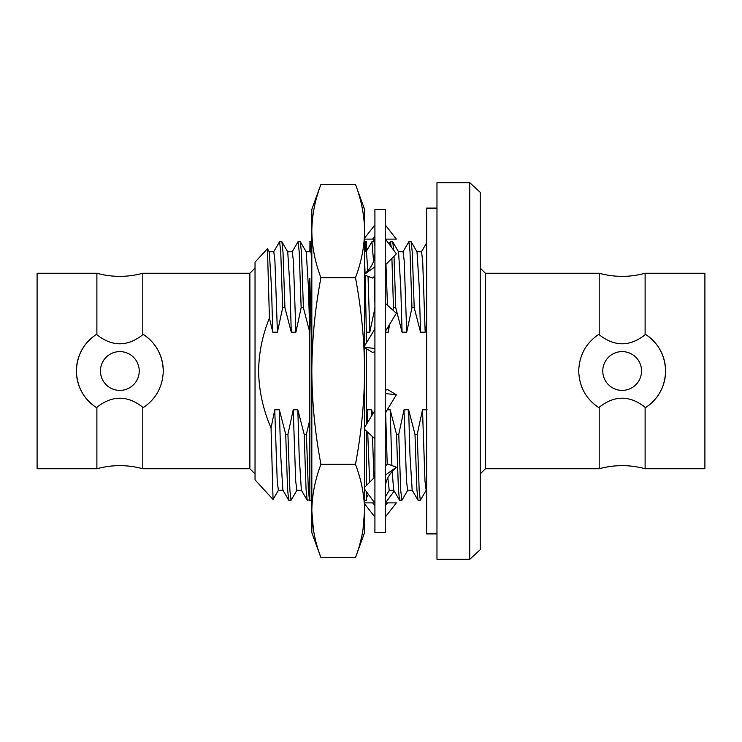 <?xml version="1.0" encoding="UTF-8"?>
<svg xmlns="http://www.w3.org/2000/svg" width="742" height="742" viewBox="0 0 742 742"><rect width="100%" height="100%" fill="white"/><g stroke="black" fill="none" stroke-linecap="round" stroke-linejoin="round"><path stroke-width="1.11" d="M385.256 209.392L385.256 532.608L374.914 532.608L374.914 209.392L385.256 209.392M364.572 239.128L374.914 239.128M385.488 239.128L396.358 239.128L385.256 224.909M374.914 224.909L364.572 238.154M372.577 239.128L374.914 236.503M374.914 266.795L364.572 274.262M374.914 327.361L374.089 330.301L364.572 345.976L364.572 275.087L372.577 278.046L374.914 275.959M374.914 253.745L374.571 257.687C373.523 262.965 370.87 267.723 366.613 271.962L364.572 274.03L364.572 260.34L365.073 273.52M385.256 265.126L396.358 253.82L385.256 238.831M374.914 348.48L364.572 347.312M374.914 410.437L364.572 427.475L364.572 347.683L372.577 352.459L374.914 351.727M385.256 331.563L396.358 313.272L385.256 303.228M385.256 414.639L386.09 411.699L396.358 394.772L387.602 389.541L385.256 390.273M396.358 394.772L385.256 393.52M374.914 438.772L364.572 429.414L364.572 510.95C364.396 495.406 361.363 479.851 355.474 464.307C361.363 433.198 364.396 402.099 364.572 371L364.572 451.804M385.256 488.255L385.608 484.313C386.656 479.035 389.309 474.277 393.566 470.038L396.358 467.191L387.602 463.954L385.256 466.041M396.358 467.191L385.256 475.205M374.914 476.874L364.572 487.401M374.914 503.169L364.572 489.201M385.256 517.091L396.358 502.872L387.602 502.872L385.256 505.497M387.602 502.872L385.256 502.872L387.602 502.872M374.914 505.497L372.577 502.872L374.691 502.872L364.572 502.872M374.914 517.091L364.572 503.846M394.234 491.046L385.488 502.872M390.802 490.23L388.845 490.954M374.691 239.128L372.781 241.716M368.626 247.318L366.567 250.11M364.572 499.292L364.572 500.284L366.567 500.284L366.567 491.89M366.567 485.379L366.567 431.213M366.567 241.716L365.277 241.716L366.567 253.588L366.567 241.716L366.567 250.889L371.918 241.716L373.578 261.379M365.073 251.77L365.667 242.764M311.825 355.566L309.831 278.398L309.831 500.284L311.825 500.284M313.439 529.983L311.825 510.95L311.825 532.608L320.924 557.604C315.035 542.059 312.002 526.505 311.825 510.95L311.825 371C312.002 339.901 315.035 308.802 320.924 277.693L355.474 277.693C361.363 262.176 364.396 246.622 364.572 231.05L364.572 371C364.396 339.901 361.363 308.802 355.474 277.693M311.825 510.95C312.002 495.406 315.035 479.851 320.924 464.307C315.035 433.198 312.002 402.099 311.825 371L311.825 231.05C312.002 215.486 315.035 199.932 320.924 184.396L355.474 184.396C361.363 199.941 364.396 215.495 364.572 231.05C364.396 215.486 361.363 199.932 355.474 184.396L364.572 209.392L364.572 231.05M364.572 510.95L364.572 532.608L355.474 557.604C361.363 542.059 364.396 526.505 364.572 510.95L362.968 529.983M320.924 557.604L355.474 557.604M320.924 464.307L355.474 464.307M320.924 277.693C315.044 262.176 312.011 246.622 311.825 231.05L311.825 209.392L320.924 184.396C315.035 199.941 312.002 215.495 311.825 231.05M366.567 342.693L365.138 275.291M366.567 424.192L366.567 348.87M365.277 241.716L364.572 245.481M311.825 269.318C311.204 251 310.536 241.809 309.831 241.725L309.924 241.809M309.989 241.818L309.831 251.77M249.868 273.26L142.798 273.26L142.798 334.725L143.735 334.725C156.219 343.314 162.739 355.409 163.277 371C162.739 386.582 156.219 398.677 143.735 407.275L142.798 407.275L142.798 468.74L249.868 468.74L249.868 273.26L255.035 268.094M249.868 468.74L255.035 473.906M646.05 334.725A43.444 43.444 0 0 1 665.602 371C665.055 355.418 658.534 343.323 646.05 334.725L645.113 334.725L645.113 273.26C629.81 277.397 614.506 277.397 599.202 273.26L485.407 273.26L485.407 468.74L480.232 473.906M485.407 273.26L480.232 268.094M645.113 273.26L704.9 273.26L704.9 468.74L645.113 468.74L645.113 407.275C629.763 395.189 614.459 395.189 599.202 407.275L599.202 468.74L485.407 468.74M641.552 371A19.394 19.394 0 0 0 622.158 351.606A19.394 19.394 0 0 0 602.764 371A19.394 19.394 0 0 0 622.158 390.394A19.394 19.394 0 0 0 641.552 371M599.202 273.26L599.202 334.725L598.265 334.725C585.781 343.314 579.261 355.409 578.723 371C579.261 386.582 585.781 398.677 598.265 407.275L599.202 407.275M271.062 427.967L273.047 499.477L255.035 479.87L255.035 262.13L267.445 248.718L269.42 318.114C262.501 334.994 258.893 352.626 258.587 371C258.967 390.793 263.122 409.779 271.062 427.967L274.744 409.807L277.23 481.15L278.389 490.23L283.008 490.23M469.723 559.329L480.232 549.664L480.232 192.336L469.723 182.671L436.973 182.671L436.973 559.329L469.723 559.329L469.723 182.671M95.95 334.725A43.444 43.444 0 0 0 76.398 371C76.945 355.418 83.466 343.323 95.95 334.725L96.887 334.725L96.887 273.26L37.1 273.26L37.1 468.74L96.887 468.74L96.887 407.275L95.95 407.275C83.466 398.686 76.945 386.591 76.398 371A43.444 43.444 0 0 0 95.95 407.275M139.236 371A19.394 19.394 0 0 1 119.842 390.394A19.394 19.394 0 0 1 100.448 371A19.394 19.394 0 0 1 119.842 351.606A19.394 19.394 0 0 1 139.236 371M96.887 407.275C112.237 395.189 127.541 395.189 142.798 407.275M142.798 334.725C127.448 346.811 112.144 346.811 96.887 334.725M143.735 334.725A43.444 43.444 0 0 1 163.277 371M274.744 409.807L279.354 409.807L285.707 434.283L287.599 489.451L288.703 500.191L291.161 500.191L296.976 490.128M279.354 409.807L280.699 455.31L282.887 490.128L288.703 500.191M287.618 251.77L292.237 251.77L293.396 260.85L295.891 332.193L291.272 332.193L284.919 307.717L283.027 252.549L281.923 241.809L287.738 251.872L289.927 286.69L291.272 332.193M300.389 241.809L306.205 251.872L308.403 286.69L309.739 332.193L303.395 307.717L301.502 252.549L300.287 241.716L298.043 241.716L299.202 251.557L301.15 307.717L295.891 332.193M298.043 241.716L292.125 251.872M291.05 500.284L289.899 490.443L287.942 434.283L293.211 409.807L297.83 409.807L304.174 434.283L306.066 489.451L307.169 500.191L309.831 499.839M297.83 409.807L299.165 455.31L301.354 490.128L307.169 500.191M306.094 251.77L310.712 251.77L311.13 253.078M364.572 251.77L366.112 251.77L366.539 253.078M366.567 253.245L367.809 270.691M368.051 276.367L369.766 332.193L366.567 332.193M375.025 307.717L369.766 332.193M374.914 303.636L374.135 276.655M366.567 412.84L367.086 409.807L371.705 409.807L372.66 414.157M371.705 409.807L371.853 415.483M372.456 436.537L373.996 477.82M385.961 264.412L387.472 305.231M388.094 326.897L388.233 332.193L385.256 332.193M391.906 258.355L393.492 307.717L392.88 310.119M389.661 324.31L388.233 332.193M391.219 246.873L390.394 241.716L389.049 243.942M387.241 409.807L390.171 409.807L396.516 434.283L398.408 489.451L399.521 500.191L401.969 500.191L407.785 490.128M390.171 409.807L391.887 465.54M392.147 471.569L393.705 490.128L399.521 500.191M398.435 251.77L403.054 251.77L404.204 260.85L406.699 332.193L402.081 332.193L395.736 307.717L394.039 256.185M411.207 241.809L417.023 251.872L419.211 286.69L420.556 332.193L414.203 307.717L412.311 252.549L411.105 241.716L408.861 241.716L410.011 251.557L411.968 307.717L406.699 332.193M408.861 241.716L402.943 251.872M401.867 500.284L400.717 490.443L398.76 434.283L404.028 409.807L408.638 409.807L414.991 434.283L416.883 489.451L417.987 500.191L420.445 500.191L426.26 490.128M408.638 409.807L409.983 455.31L412.172 490.128L417.987 500.191M416.902 251.77L421.521 251.77L422.68 260.85L425.175 332.193L420.556 332.193M426.631 324.152L425.175 332.193M273.047 499.477L278.5 490.128M269.151 251.77L273.77 251.77L274.92 260.85L277.415 332.193L282.683 307.717L280.726 251.557L279.576 241.716L281.923 241.809M293.211 409.807L295.706 481.15L296.856 490.23L301.475 490.23M309.525 500.284L308.366 490.443L306.418 434.283L309.831 419.749M371.918 241.716L374.265 241.809L374.914 246.047M367.086 409.807L367.438 422.755M367.707 432.252L369.655 482.235M390.394 241.716L392.741 241.809L393.705 250.23M385.627 412.626L387.213 464.307M387.843 477.774L389.207 490.23L393.817 490.23M392.741 241.809L398.556 251.872L400.745 286.69L402.081 332.193M404.028 409.807L406.514 481.15L407.673 490.23L412.292 490.23M420.334 500.284L419.184 490.443L417.227 434.283L422.495 409.807L424.99 481.15L426.14 490.23L426.631 490.23M311.825 332.193L311.297 332.193M422.495 409.807L427.114 409.807M287.942 434.283L285.707 434.283M301.15 307.717L303.395 307.717M306.418 434.283L304.174 434.283M393.492 307.717L395.736 307.717M398.76 434.283L396.516 434.283M411.968 307.717L414.203 307.717M417.227 434.283L414.991 434.283M279.576 241.716L273.659 251.872M267.445 248.718L269.272 251.872L271.461 286.69L272.796 332.193L269.42 318.114M277.415 332.193L272.796 332.193M282.683 307.717L284.919 307.717M599.202 334.725C614.552 346.811 629.856 346.811 645.113 334.725M645.113 407.275L646.05 407.275C658.534 398.686 665.055 386.591 665.602 371A43.444 43.444 0 0 1 646.05 407.275M436.973 533.897L426.631 533.897L426.631 208.103L436.973 208.103M311.825 241.716L309.868 241.716M142.798 468.74C127.494 464.603 112.19 464.603 96.887 468.74M142.798 273.26C127.494 277.397 112.19 277.397 96.887 273.26M366.056 251.77L366.427 251.13M421.465 251.77L426.631 242.829M366.567 497.539L368.403 494.367M374.265 241.809L374.914 242.931M385.256 497.149L389.262 490.23M645.113 468.74C629.81 464.603 614.506 464.603 599.202 468.74"/></g></svg>
